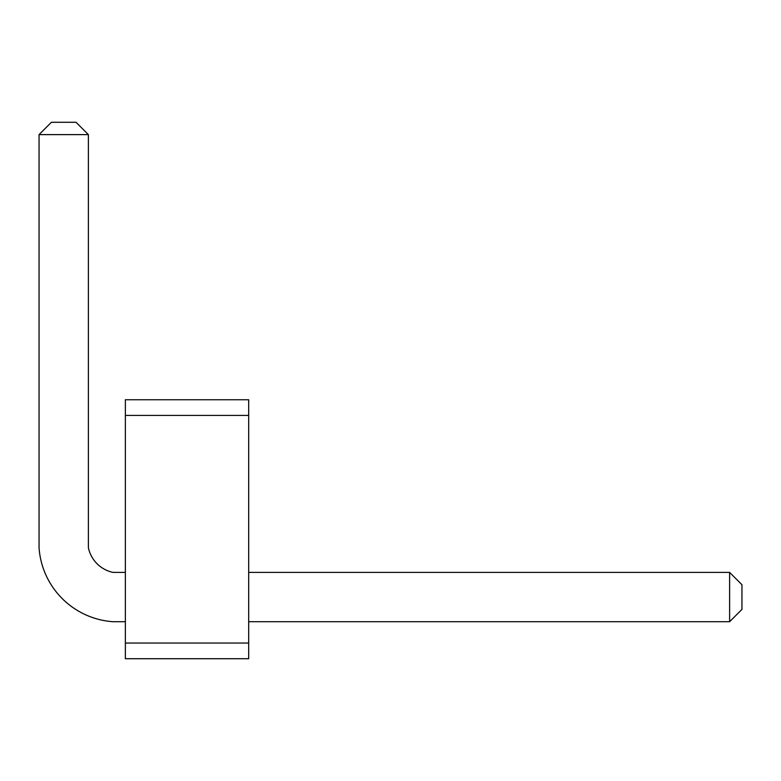 <?xml version="1.0" encoding="UTF-8"?>
<svg xmlns="http://www.w3.org/2000/svg" width="781" height="781" viewBox="0 0 781 781"><rect width="100%" height="100%" fill="white"/><g stroke="black" fill="none" stroke-linecap="round" stroke-linejoin="round"><path stroke-width="1.17" d="M125.37 415.414L125.37 399.745L248.69 399.745L248.69 415.414L125.37 415.414L125.37 658.715L248.69 658.715L248.69 415.414M248.69 643.046L125.37 643.046M248.69 621.715L729.62 621.715L729.62 572.395L248.69 572.395M125.37 572.395L113.04 572.395A31.953 31.953 0 0 1 88.38 547.725L88.38 134.615L39.05 134.615L39.05 547.725A79.682 79.682 0 0 0 113.04 621.715L125.37 621.715M729.62 572.395L741.95 584.725L741.95 609.385L729.62 621.715M39.05 134.615L51.38 122.285L76.04 122.285L88.38 134.615"/></g></svg>
